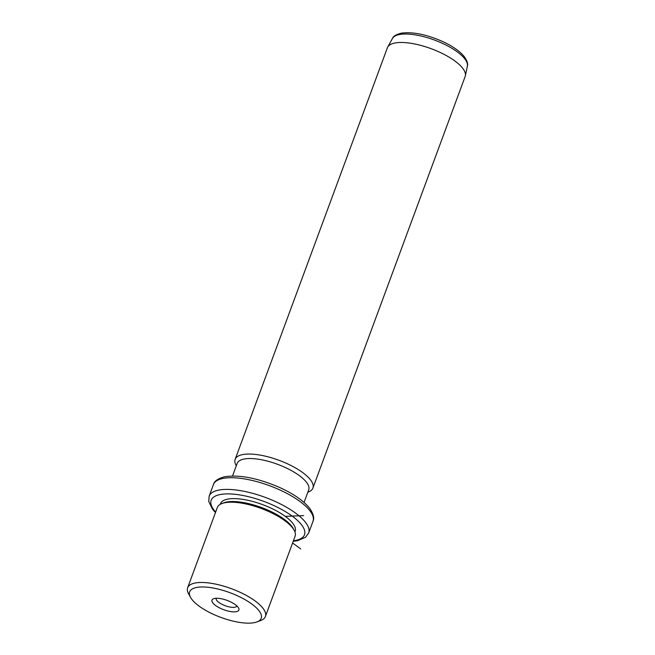 <?xml version="1.0" encoding="UTF-8"?>
<svg xmlns="http://www.w3.org/2000/svg" width="655" height="655" viewBox="0 0 655 655"><rect width="100%" height="100%" fill="white"/><g stroke="black" fill="none" stroke-linecap="round" stroke-linejoin="round"><path stroke-width="0.98" d="M236.873 605.916A11.02 3.807 20.3 0 1 236.856 605.965A11.02 3.807 20.3 0 1 227.17 606.366A11.02 3.807 20.3 0 1 216.428 599.914A11.02 3.807 -159.7 0 1 216.183 598.318A11.02 3.807 -159.7 0 1 216.199 598.269M214.16 614.668A38.137 13.165 -159.7 0 0 257.014 621.906A38.137 13.165 -159.7 0 0 236.717 595.452A38.137 13.165 -159.7 0 0 200.831 586.995A38.137 13.165 -159.7 0 0 190.499 597.303A38.137 13.165 -159.7 0 0 214.16 614.668M212.31 602.158A14.336 4.953 -159.7 0 0 228.808 611.213A14.336 4.953 -159.7 0 0 238.576 607.979A14.336 4.953 -159.7 0 0 238.567 607.963A14.336 4.953 -159.7 0 0 227.138 600.414A14.336 4.953 -159.7 0 0 213.571 598.727A14.336 4.953 -159.7 0 0 212.31 602.158M190.499 597.303L188.542 593.708A41.453 14.312 20.3 0 1 187.641 587.764A41.453 14.312 20.3 0 1 238.78 591.694A41.453 14.312 20.3 0 1 265.398 616.519A41.453 14.312 20.3 0 1 260.846 620.457L257.014 621.906M265.398 616.519L295.086 536.257A41.453 14.312 -159.7 0 0 294.185 530.304A41.453 14.312 -159.7 0 0 268.476 511.424A41.453 14.312 -159.7 0 0 221.889 503.564A41.453 14.312 -159.7 0 0 217.337 507.494L187.641 587.764M294.185 530.304L293.211 528.511A39.791 13.739 -159.7 0 0 268.525 510.384A39.791 13.739 -159.7 0 0 223.797 502.835L221.889 503.564M294.922 531.917L295.151 531.303A39.791 13.739 -159.7 0 0 269.598 507.469A39.791 13.739 -159.7 0 0 220.506 503.687L220.276 504.309M304.059 502.442L308.71 489.858A38.137 13.165 -159.7 0 0 284.229 467.023A38.137 13.165 -159.7 0 0 237.184 463.404L232.525 475.98M236.308 465.754L236.046 465.279A41.453 14.312 20.3 0 1 235.153 459.335A41.453 14.312 20.3 0 1 286.284 463.265A41.453 14.312 20.3 0 1 312.902 488.09A41.453 14.312 20.3 0 1 308.349 492.02L307.842 492.216M312.902 488.09L465.14 76.537A41.453 14.312 -159.7 0 0 465.345 75.824A41.453 14.312 -159.7 0 0 438.531 51.704A41.453 14.312 -159.7 0 0 387.694 47.103A41.453 14.312 -159.7 0 0 387.392 47.774L235.153 459.335M285.293 516.369L303.601 515.616M292.597 542.979L300.694 548.915M293.415 540.784A49.739 17.177 -159.7 0 0 272.546 504.956A49.739 17.177 -159.7 0 0 222.323 494.197A49.739 17.177 -159.7 0 0 215.659 512.022M293.211 541.333L297.534 540.719L305.467 537.321L308.669 532.982A53.055 18.324 -159.7 0 0 274.609 501.206A53.055 18.324 -159.7 0 0 209.15 496.171L208.757 501.542L212.507 509.205L215.454 512.57M213.465 484.495C214.3 481.081 218.017 478.502 224.608 476.758C239.452 474.539 257.685 478.06 279.3 487.336C293.383 493.714 303.478 500.674 309.594 508.214C313.442 513.823 314.572 518.187 312.992 521.306A53.055 18.324 -159.7 0 0 278.924 489.531A53.055 18.324 -159.7 0 0 213.465 484.495L209.15 496.171M392.451 38.465C393.147 36.279 396.128 34.502 401.4 33.143C412.576 31.694 426.012 34.355 441.716 41.118C451.901 45.719 459.343 50.787 464.043 56.338C467.146 60.784 468.251 64.067 467.359 66.18A39.988 13.804 -159.7 0 0 441.486 42.911A39.988 13.804 -159.7 0 0 392.451 38.465L387.694 47.103M312.992 521.306L308.669 532.982M467.359 66.18L465.345 75.824"/></g></svg>
